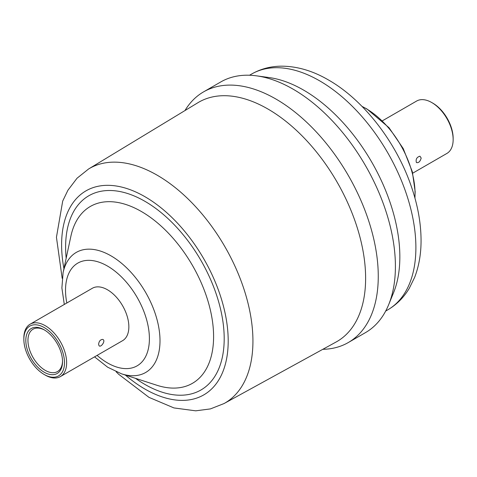 <?xml version="1.0" encoding="UTF-8"?>
<svg xmlns="http://www.w3.org/2000/svg" width="477" height="477" viewBox="0 0 477 477"><rect width="100%" height="100%" fill="white"/><g stroke="black" fill="none" stroke-linecap="round" stroke-linejoin="round"><path stroke-width="0.72" d="M98.602 344.293L99.055 345.73C100.939 348.013 106.264 340.208 102.603 339.403C100.355 339.576 99.025 341.204 98.602 344.293M421.185 158.054L419.945 156.188C416.767 157.154 415.586 159.264 416.391 162.514C418.556 163.122 420.154 161.631 421.185 158.054M412.706 173.181L446.883 153.445A30.254 17.47 -120 0 0 453.15 139.594A30.254 17.47 -120 0 0 431.757 102.543L431.757 102.543A30.254 17.47 -120 0 0 416.63 101.041L382.447 120.776M432.824 103.157L431.757 102.543L432.824 103.157A28.745 16.594 60 0 1 453.15 138.36L453.15 139.594M23.85 339.278L23.85 338.044A30.254 17.47 60 0 1 30.117 324.193A30.254 17.47 60 0 1 45.243 325.696A30.254 17.47 60 0 1 65.009 352.354A30.254 17.47 60 0 1 60.37 376.597A30.254 17.47 60 0 1 45.243 375.101L44.176 374.481A28.745 16.594 -120 0 0 64.496 362.747A28.745 16.594 -120 0 0 44.176 327.544A28.745 16.594 -120 0 0 23.85 339.278A28.745 16.594 -120 0 0 44.176 374.481L45.243 375.101M44.176 329.81L44.176 329.81A25.967 14.996 60 0 1 62.535 361.614A25.967 14.996 60 0 1 44.176 372.215A25.967 14.996 60 0 1 25.812 340.411A25.967 14.996 60 0 1 44.176 329.81M44.719 330.132A24.458 14.119 -120 0 0 33.014 329.213A24.458 14.119 -120 0 0 29.264 348.812A24.458 14.119 -120 0 0 45.243 370.367A24.458 14.119 -120 0 0 57.473 371.577A24.458 14.119 -120 0 0 62.529 360.982M60.37 376.597L122.589 340.673A30.254 17.47 -120 0 0 127.228 316.43A30.254 17.47 -120 0 0 107.462 289.772A30.254 17.47 -120 0 0 92.335 288.269L30.117 324.193M116.09 371.738L118.684 374.296L148.967 397.353L173.956 407.936L195.701 410.828L210.429 408.902L224.047 403.548L336.148 341.985A138.175 79.778 -120 0 0 358.412 231.554A138.175 79.778 -120 0 0 267.919 109.018A138.175 79.778 -120 0 0 197.979 102.674L88.615 168.971L77.024 178.237L67.925 190.24L62.702 201.067L56.441 237.266L62.183 278.371M322.804 349.313A144.722 83.553 -120 0 0 348.293 342.54A144.722 83.553 -120 0 0 370.474 226.575A144.722 83.553 -120 0 0 275.933 99.043A144.722 83.553 -120 0 0 203.572 91.876A144.722 83.553 -120 0 0 184.963 110.563M348.293 342.54L365.436 332.648A144.722 83.553 -120 0 0 388.672 304.672A144.722 83.553 -120 0 0 293.075 89.145A144.722 83.553 -120 0 0 256.56 75.843A144.722 83.553 -120 0 0 220.714 81.978L203.572 91.876M388.672 304.672L393.507 292.842A136.148 78.604 -120 0 0 303.575 90.087A136.148 78.604 -120 0 0 269.219 77.572L256.56 75.843M97.087 355.401A59.309 34.243 -120 0 0 107.462 362.902A59.309 34.243 -120 0 0 149.402 338.688A59.309 34.243 -120 0 0 107.462 266.047A59.309 34.243 -120 0 0 66.828 302.996M94.553 356.862L107.623 367.189L121.504 373.819A69.338 40.032 -120 0 0 159.717 334.472A69.338 40.032 -120 0 0 110.974 255.833A69.338 40.032 -120 0 0 63.089 272.641L61.891 287.977L64.294 304.463M121.504 373.819L156.897 385.267A102.108 58.951 -120 0 0 213.171 327.323A102.108 58.951 -120 0 0 141.389 211.514A102.108 58.951 -120 0 0 70.876 236.27L63.089 272.641M135.504 378.344A112.137 64.741 -120 0 0 144.901 384.42A112.137 64.741 -120 0 0 224.196 338.64A112.137 64.741 -120 0 0 144.901 201.3A112.137 64.741 -120 0 0 66.172 258.254M125.35 375.059A117.795 68.008 -120 0 0 144.901 389.041A117.795 68.008 -120 0 0 228.197 340.948A117.795 68.008 -120 0 0 144.901 196.679A117.795 68.008 -120 0 0 63.936 268.694M224.047 403.548A135.444 78.198 -120 0 0 245.87 295.305A135.444 78.198 -120 0 0 157.166 175.19A135.444 78.198 -120 0 0 88.615 168.971M385.684 311.058L387.694 309.895A136.148 78.604 -120 0 0 408.562 200.799A136.148 78.604 -120 0 0 319.62 80.822A136.148 78.604 -120 0 0 251.546 74.078L249.537 75.241M414.895 197.925A69.338 40.032 -120 0 0 366.026 108.583A69.338 40.032 -120 0 0 362.121 106.508M387.694 309.895C396.625 304.66 403.822 297.463 409.284 288.311L414.62 277.417C418.889 266.375 421.036 254.199 421.06 240.885C421.054 223.266 417.757 204.967 411.162 185.988C396.089 142.063 363.683 100.015 328.444 79.951C312.626 70.727 296.825 66.136 281.036 66.172C270.376 66.327 260.543 68.962 251.546 74.078M414.936 198.056L415.163 191.623L412.349 171.762L403.226 148.562L389.011 127.699L366.926 108.971L362.025 106.407"/></g></svg>
